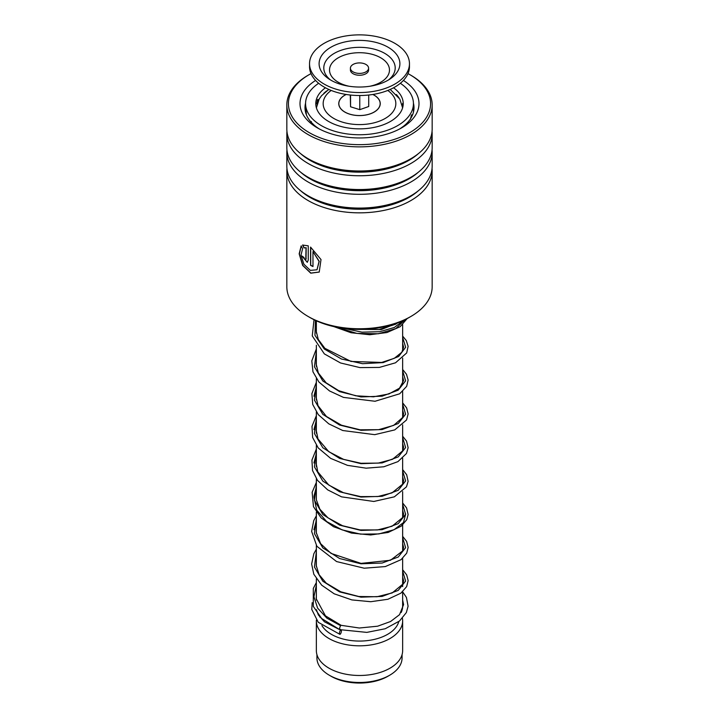 <?xml version="1.0" encoding="UTF-8"?>
<svg xmlns="http://www.w3.org/2000/svg" width="719" height="719" viewBox="0 0 719 719"><rect width="100%" height="100%" fill="white"/><g stroke="black" fill="none" stroke-linecap="round" stroke-linejoin="round"><path stroke-width="1.08" d="M402.074 654.605L402.074 657.894A42.574 24.581 180 0 1 389.608 675.276L387.918 676.255A40.192 23.206 180 0 1 331.082 676.255L329.392 675.276A42.574 24.581 180 0 1 316.926 657.894L316.926 654.605M389.608 675.276A42.574 24.581 180 0 1 329.392 675.276L331.082 676.255M402.649 591.71L402.649 606.072A43.149 24.913 180 0 1 401.184 612.498M398.775 621.611A39.743 22.945 180 0 1 371.867 639.928A39.743 22.945 180 0 1 331.396 634.347A39.743 22.945 180 0 1 321.923 625.593M402.406 618.286A43.149 24.913 180 0 1 402.649 620.91A43.149 24.913 180 0 1 376.01 643.918A43.149 24.913 180 0 1 328.996 638.526A43.149 24.913 180 0 1 316.351 620.91A43.149 24.913 180 0 1 316.378 620.111M402.649 620.91L402.649 650.578A43.149 24.913 180 0 1 376.01 673.586A43.149 24.913 180 0 1 328.996 668.185A43.149 24.913 180 0 1 316.351 650.578L316.351 620.91M351.753 70.902A9.086 5.24 0 0 0 361.963 73.203A9.086 5.24 0 0 0 368.586 68.161A9.086 5.24 0 0 0 367.247 65.42A9.086 5.24 0 0 0 357.037 63.11A9.086 5.24 0 0 0 350.414 68.161A9.086 5.24 0 0 0 351.753 70.902M350.414 68.161L350.414 70.013A9.086 5.24 0 0 0 351.753 72.754A9.086 5.24 0 0 0 361.963 75.064A9.086 5.24 0 0 0 368.586 70.013L368.586 68.161M309.538 63.712L309.538 66.678A49.962 28.841 0 0 0 316.908 81.75A49.962 28.841 0 0 0 373.062 94.432A49.962 28.841 0 0 0 409.462 66.678L409.462 63.712A49.962 28.841 0 0 0 402.092 48.64A49.962 28.841 0 0 0 345.938 35.95A49.962 28.841 0 0 0 309.538 63.712A49.962 28.841 0 0 0 316.908 78.784A49.962 28.841 0 0 0 373.062 91.466A49.962 28.841 0 0 0 409.462 63.712M393.94 51.525A40.399 23.323 0 0 0 338.388 43.823A40.399 23.323 0 0 0 325.06 75.899A40.399 23.323 0 0 0 328.466 78.641A40.399 23.323 0 0 0 390.534 78.641A40.399 23.323 0 0 0 393.94 51.525M350.279 95.025L350.557 106.78L359.779 109.665L368.721 106.502L368.721 95.025M359.779 109.665L359.779 95.519M350.557 106.78L350.557 95.052M372.793 94.477A20.662 11.926 180 0 1 377.107 109.854A20.662 11.926 180 0 1 370.294 113.791A20.662 11.926 180 0 1 341.893 109.854A20.662 11.926 180 0 1 346.207 94.477M323.811 93.299L326.552 90.98M396.412 94.522L398.919 97.631M402.505 104.453L402.631 103.437L403.089 105.486M412.14 115.939L411.376 115.265L410.441 119.399M412.032 114.914L411.376 115.265M403.512 126.247L399.98 128.764M387.469 133.932L384.216 134.857M366.582 137.724L364.955 137.823M345.848 137.05L343.583 136.709M327.81 132.682L324.116 131.235M313.879 124.908L311.03 122.077M306.384 114.555C306.042 110.241 305.8 109.054 305.665 110.996M305.728 109.8L305.665 110.519M317.447 104.704L316.773 103.851L317.447 99.869L318.193 99.797M317.447 99.869L318.301 100.741M325.455 87.781A43.715 25.237 0 0 0 317.447 96.723A43.715 25.237 0 0 0 315.785 103.617A43.715 25.237 0 0 0 353.469 128.611A43.715 25.237 0 0 0 401.553 110.51A43.715 25.237 0 0 0 403.215 103.617A43.715 25.237 0 0 0 393.545 87.781M318.652 83.287A53.934 31.133 0 0 0 307.624 95.115A53.934 31.133 0 0 0 305.566 103.617A53.934 31.133 0 0 0 352.067 134.453A53.934 31.133 0 0 0 411.376 112.119A53.934 31.133 0 0 0 413.434 103.617A53.934 31.133 0 0 0 400.348 83.287M286.836 170.888L286.836 286.8A72.664 41.954 0 0 0 308.118 316.468A72.664 41.954 0 0 0 410.882 316.468A72.664 41.954 0 0 0 412.14 315.722A72.664 41.954 0 0 0 432.164 286.8L432.164 170.888A72.664 41.954 180 0 1 412.14 199.81A72.664 41.954 180 0 1 332.529 209.84A72.664 41.954 180 0 1 286.836 170.888A72.664 41.954 180 0 1 286.953 168.507M311.012 73.617A71.073 41.037 0 0 0 309.242 74.596A71.073 41.037 0 0 0 308.011 75.324A71.073 41.037 0 0 0 310.5 133.339A71.073 41.037 0 0 0 410.989 131.91A71.073 41.037 0 0 0 409.758 74.596A71.073 41.037 0 0 0 407.988 73.617M409.758 74.596L410.882 75.252A72.664 41.954 180 0 1 432.164 104.911A72.664 41.954 180 0 1 412.14 133.833A72.664 41.954 180 0 1 332.529 143.872A72.664 41.954 180 0 1 286.836 104.911A72.664 41.954 180 0 1 306.86 75.989A72.664 41.954 180 0 1 308.118 75.252L309.242 74.596M403.404 80.438A59.497 34.35 180 0 1 402.595 127.299A59.497 34.35 180 0 1 401.57 127.901A59.497 34.35 180 0 1 317.43 127.901A59.497 34.35 180 0 1 315.596 80.438M305.575 103.141A54.5 31.465 0 0 0 305 107.697A54.5 31.465 0 0 0 319.272 128.926M432.047 168.507A72.664 41.954 180 0 1 432.164 170.888M432.047 149.965A72.664 41.954 180 0 1 432.164 152.347L432.164 166.134A72.664 41.954 180 0 1 412.14 195.056A72.664 41.954 180 0 1 410.882 195.793A72.664 41.954 180 0 1 308.118 195.793A72.664 41.954 180 0 1 286.836 166.134L286.836 152.347A72.664 41.954 180 0 1 286.953 149.965M432.164 152.347A72.664 41.954 180 0 1 412.14 181.269A72.664 41.954 180 0 1 332.529 191.299A72.664 41.954 180 0 1 286.836 152.347M432.047 131.424A72.664 41.954 180 0 1 432.164 133.806L432.164 147.593A72.664 41.954 180 0 1 412.14 176.515A72.664 41.954 180 0 1 410.882 177.251A72.664 41.954 180 0 1 308.118 177.251A72.664 41.954 180 0 1 286.836 147.593L286.836 133.806A72.664 41.954 180 0 1 286.953 131.424M432.164 133.806A72.664 41.954 180 0 1 412.14 162.728A72.664 41.954 180 0 1 332.529 172.758A72.664 41.954 180 0 1 286.836 133.806M432.164 104.911L432.164 129.052A72.664 41.954 180 0 1 412.14 157.973A72.664 41.954 180 0 1 410.882 158.71A72.664 41.954 180 0 1 308.118 158.71A72.664 41.954 180 0 1 286.836 129.052L286.836 104.911M305.773 259.487L306.033 247.803L304.011 247.92L302.573 245.044L308.244 245.826L308.244 260.134L307.265 262.336L301.908 255.982A72.664 41.954 180 0 0 303.912 257.42C304.604 259.577 305.314 260.035 306.033 258.804L306.195 247.722L304.182 247.839L302.744 244.963M301.189 245.853L302.582 248.756L301 255.173L303.903 264.25L310.338 270.38L316.98 269.778L319.074 261.383L312.981 251.623L312.981 266.542A72.664 41.954 180 0 1 310.563 265.329L310.563 247.102L321.007 259.55L319.227 272.07L310.752 273.175L302.645 265.419L299.158 253.834L301.189 245.853M410.882 316.468L408.958 317.582A69.941 40.381 180 0 1 310.042 317.582L308.118 316.468M399.728 128.926A54.5 31.465 0 0 0 414 107.697A54.5 31.465 0 0 0 413.425 103.141M317.043 269.724L319.2 261.285L312.981 251.623M312.981 266.372A72.439 41.819 180 0 1 310.716 265.23L310.716 247.21M319.281 272.025L310.887 273.076L302.879 265.428L299.365 253.96L301.225 245.925M307.346 262.291L302.106 256.126M305.863 259.451L306.195 258.714M340.258 629.296C339.233 629.493 339.341 628.289 340.59 625.674L341.183 625.341L325.446 615.841L316.216 598.774L316.351 594.712M340.86 629.925A2.274 0.782 105.1 0 0 340.429 630.266A2.274 0.782 105.1 0 0 339.521 632.621A2.274 0.782 105.1 0 0 339.817 634.302A2.274 0.782 105.1 0 0 340.429 633.969A2.274 0.782 105.1 0 0 341.3 631.785A2.274 0.782 105.1 0 0 341.139 629.997M402.649 591.8L406.433 597.435L408.086 606.216L406.343 612.579L399.494 621.027L385.222 628.748L366.816 632.387L339.71 629.637L321.672 618.52L313.313 606.405L313.313 588.412L316.351 582.552M313.924 529.723L316.351 520.358L313.924 529.723M313.924 496.353L316.351 486.988L313.924 496.353M313.924 462.982L316.351 453.608L313.924 462.982M313.924 429.603L316.351 420.238L313.924 429.603M313.924 396.214L316.351 386.858L313.924 396.214M403.512 320.404L394.372 327.451L379.758 331.702L361.981 332.151L343.88 328.385L361.981 332.151L379.758 331.702L394.372 327.451L403.512 320.404M372.882 94.468A20.752 11.98 180 0 1 374.168 95.142A20.752 11.98 180 0 1 374.168 112.083A20.752 11.98 180 0 1 344.832 112.083A20.752 11.98 180 0 1 346.118 94.468M331.216 90.45A36.336 20.977 0 0 0 333.805 118.446A36.336 20.977 0 0 0 383.784 119.219A36.336 20.977 0 0 0 387.784 90.45M388.593 79.89A35.707 20.617 0 0 0 389.941 57.169A35.707 20.617 0 0 0 340.842 50.366A35.707 20.617 0 0 0 329.059 78.713A35.707 20.617 0 0 0 330.407 79.89M369.926 86.244A29.982 17.31 0 0 0 385.06 60.971A29.982 17.31 0 0 0 343.835 55.255A29.982 17.31 0 0 0 333.94 79.054A29.982 17.31 0 0 0 349.075 86.244M418.278 190.805A70.076 40.453 180 0 1 410.261 196.664A70.076 40.453 180 0 1 300.722 190.805M418.278 172.263A70.076 40.453 180 0 1 410.261 178.123A70.076 40.453 180 0 1 300.722 172.263M418.278 153.722A70.076 40.453 180 0 1 410.261 159.582A70.076 40.453 180 0 1 300.722 153.722M410.882 195.793L409.048 196.853A70.076 40.453 180 0 1 309.952 196.853L308.118 195.793M410.882 177.251L409.048 178.312A70.076 40.453 180 0 1 309.952 178.312L308.118 177.251M410.882 158.71L409.048 159.771A70.076 40.453 180 0 1 309.952 159.771L308.118 158.71M405.687 513.968L403.494 522.551L394.03 529.723L378.877 533.938L360.561 534.127L342.127 529.885L326.66 521.563L316.719 510.184L313.978 497.278M405.004 319.685L395.801 328.601L378.464 333.751L356.912 333.409L336.043 327.064M340.59 625.674L326.893 618.16L317.618 608.139L313.933 596.752L316.351 585.23M402.649 571.084L405.615 581.051L398.218 590.398L382.131 596.419L360.992 597.165L339.611 591.899L322.822 581.231L314.437 567.003L316.351 551.859M402.649 537.713L405.615 547.68L398.218 557.027L382.131 563.04L360.992 563.795L339.611 558.528L322.822 547.86L314.437 533.624L316.351 518.48M402.649 504.334L405.615 514.301L398.218 523.648L382.131 529.669L360.992 530.424L339.611 525.158L322.822 514.489L314.437 500.253L316.351 485.109M402.649 470.963L405.615 480.93L398.218 490.277L382.131 496.299L360.992 497.045L339.611 491.778L322.822 481.11L314.437 466.883L316.351 451.739M402.649 437.583L405.615 447.56L398.218 456.898L382.131 462.919L360.992 463.674L339.611 458.407L322.822 447.739L314.437 433.512L316.351 418.359M402.649 404.213L405.615 414.189L398.218 423.527L382.131 429.549L360.992 430.304L339.611 425.037L322.822 414.369L314.437 400.132L316.351 384.989M402.649 370.842L405.615 380.809L398.218 390.156L382.131 396.178L360.992 396.924L339.611 391.657L322.822 380.989L314.437 366.762L316.351 351.609M402.649 337.463L405.66 347.25L398.659 356.489L383.173 362.592L362.592 363.697L341.426 359.006L324.287 348.994L314.949 335.297L315.425 320.377M400.429 321.77L381.313 329.572L354.853 329.32M402.595 107.832L399.818 99.06L390.21 89.426M402.649 324.727L402.649 350.872M402.649 358.098L402.649 384.252M402.649 391.469L402.649 417.622M402.649 424.848L402.649 451.002M402.649 458.219L402.649 484.372M402.649 491.598L402.649 517.743M402.649 524.969L402.649 551.114M402.649 558.339L402.649 586.605M319.757 616.569L319.757 617.064M316.351 320.809L316.351 333.113M316.351 345.264L316.351 366.483M316.351 378.643L316.351 399.854M316.351 412.014L316.351 433.233M316.351 445.385L316.351 466.613M316.351 478.764L316.351 499.984M316.351 512.135L316.351 533.345M316.351 545.514L316.351 566.716M316.351 578.885L316.351 600.086M328.79 89.426L321.537 95.717L319.191 99.042L316.405 107.832M413.434 103.617L413.434 112.227M305.566 103.617L305.566 110.807M305.863 110.043A5.68 5.68 0 0 0 305.404 111.517M311.354 121.52A5.68 5.68 0 0 0 311.219 122.284M412.068 115.984A5.68 5.68 0 0 0 411.726 114.752M413.434 107.544A5.68 5.68 0 0 0 413.434 104.282M402.838 103.536A5.68 5.68 0 0 0 402.325 105.684M318.184 100.966A5.68 5.68 0 0 0 317.825 99.429M402.649 576.944L403.593 580.673L402.82 584.134L392.206 592.932L377.044 596.743L358.808 596.5L340.779 591.8L326.219 583.145L319.11 574.688L316.225 565.511L316.351 561.341M402.649 543.573L403.593 547.375L402.775 550.853L390.453 560.272L361.037 563.39L331.055 553.396L320.638 543.717L316.27 532.644L316.351 527.962M402.649 510.193L403.593 513.95L402.802 517.428L392.026 526.263L377.475 529.948L360.003 529.903L342.541 525.733L327.972 517.833L319.892 509.25L316.324 499.75L316.351 494.591M402.649 476.823L403.593 480.589L402.793 484.058L391.99 492.901L377.718 496.55L360.587 496.595L343.358 492.668L328.808 485.091L317.762 471.799L316.18 463.44L316.351 461.221M402.649 443.452L403.593 447.128L402.748 450.795L392.538 459.288L378.284 463.108L361.001 463.27L343.565 459.36L328.817 451.721L317.987 438.95L316.18 430.079L316.351 427.85M402.649 410.082L403.593 413.74L402.757 417.406L393.626 425.405L378.616 429.683L360.057 429.791L341.498 425.217L326.426 416.454L318.059 405.75L316.171 397.328L316.351 394.47M402.649 376.702L403.593 380.531L399.512 388.179L388.952 393.94L373.521 396.807L355.833 395.801L338.838 390.732L326.183 382.876L318.337 372.981L316.171 364.012L316.351 361.091M402.649 343.331L403.593 347.151L401.813 352.256L394.309 358.314L381.663 362.448L351.007 361.441L324.889 348.329L318.292 339.494L316.18 331.028L316.351 327.72M397.787 322.813L395.603 324.233L379.138 329.491L357.972 329.392M341.139 625.323L359.329 628.011L377.619 626.204L390.588 621.504L399.539 614.673L403.593 604.598L402.649 600.113M316.378 609.64L318.319 614.88L324.422 621.782L338.685 629.152M312.199 602.657L311.767 609.469L318.247 622.286L339.817 634.302M333.688 326.552L351.079 332.744L369.773 334.739L386.966 332.538L400.141 326.723L407.143 318.589M314.032 319.712L312.253 335.908L324.341 353.892L340.536 362.969L359.967 367.607L379.38 367.418L395.513 362.798L406.684 352.948L408.113 346.342L406.307 340.563L402.649 336.106M316.351 348.94L311.803 360.875L312.972 371.84L318.885 381.987L329.527 390.947L343.475 397.391L375.048 401.265L399.692 393.778L406.666 386.355L408.131 380.045L406.505 374.293L402.649 369.485M316.351 382.31L311.884 393.644L312.747 404.509L318.292 414.638L328.799 423.851L342.774 430.528L374.716 434.662L394.749 429.899L406.541 419.977L408.14 413.937L406.639 407.916L402.649 402.856M316.351 415.681L311.992 426.34L312.63 437.485L318.202 447.91L330.65 458.371L347.448 465.346L366.115 468.177L383.838 466.775L397.94 461.625L406.469 453.491L408.122 447.73L406.541 441.107L402.649 436.226M316.351 449.06L311.929 460.088L312.531 470.523L317.474 480.346L327.684 489.864L341.57 496.856L373.808 501.467L394.354 496.829L406.487 486.817L408.113 481.353L406.684 474.747L402.649 469.597M316.351 482.431L312.145 492.308L313.457 506.643L321.078 517.833L333.562 526.73L351.465 533.076L370.698 534.963L388.188 532.446L401.247 526.146L406.756 519.675L408.122 514.543L406.586 507.929L402.649 502.976M316.351 515.811L313.736 520.628L311.642 531.431L316.872 546.269L336.582 561.566L364.209 568.208L385.321 566.572L401.049 559.67L406.702 553.154L408.14 547.429L406.639 541.407L402.649 536.347M316.351 549.181L313.826 553.783L311.633 564.02L313.817 574.247L321.69 585.176L334.209 593.813L351.87 599.916L370.743 601.713L387.936 599.26L400.887 593.166L406.657 586.614L408.14 580.601L406.684 574.876L402.649 569.727"/></g></svg>
